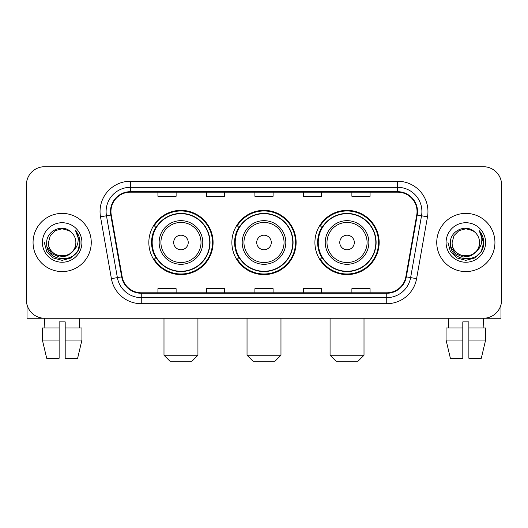 <?xml version="1.0" encoding="UTF-8"?>
<svg xmlns="http://www.w3.org/2000/svg" width="528" height="528" viewBox="0 0 528 528"><rect width="100%" height="100%" fill="white"/><g stroke="black" fill="none" stroke-linecap="round" stroke-linejoin="round"><path stroke-width="0.79" d="M314.912 242.484A32.122 32.122 0 0 0 347.041 274.606A32.122 32.122 0 0 0 379.163 242.484A32.122 32.122 0 0 0 347.041 210.355A32.122 32.122 0 0 0 314.912 242.484M231.878 242.484A32.122 32.122 0 0 0 264 274.606A32.122 32.122 0 0 0 296.122 242.484A32.122 32.122 0 0 0 264 210.355A32.122 32.122 0 0 0 231.878 242.484M148.837 242.484A32.122 32.122 0 0 0 180.959 274.606A32.122 32.122 0 0 0 213.088 242.484A32.122 32.122 0 0 0 180.959 210.355A32.122 32.122 0 0 0 148.837 242.484M156.539 258.845A29.396 29.396 0 0 1 156.539 226.116M239.58 258.845A29.396 29.396 0 0 1 239.58 226.116M322.621 258.845A29.396 29.396 0 0 1 322.621 226.116M26.4 184.899L26.4 300.062A18.183 18.183 0 0 0 44.583 318.245L483.417 318.245A18.183 18.183 0 0 0 501.6 300.062L501.6 184.899A18.183 18.183 0 0 0 483.417 166.716L44.583 166.716A18.183 18.183 0 0 0 26.4 184.899L26.4 300.062M33.066 242.484A29.093 29.093 0 0 0 62.159 271.577A29.093 29.093 0 0 0 91.258 242.484A29.093 29.093 0 0 0 62.159 213.391A29.093 29.093 0 0 0 33.066 242.484A29.093 29.093 0 0 0 62.159 271.577A29.093 29.093 0 0 0 91.258 242.484A29.093 29.093 0 0 0 62.159 213.391A29.093 29.093 0 0 0 33.066 242.484M436.742 242.484A29.093 29.093 0 0 0 465.841 271.577A29.093 29.093 0 0 0 494.934 242.484A29.093 29.093 0 0 0 465.841 213.391A29.093 29.093 0 0 0 436.742 242.484A29.093 29.093 0 0 0 465.841 271.577A29.093 29.093 0 0 0 494.934 242.484A29.093 29.093 0 0 0 465.841 213.391A29.093 29.093 0 0 0 436.742 242.484M110.953 211.57A19.397 19.397 0 0 1 130.35 192.172L397.65 192.172A19.397 19.397 0 0 1 416.75 214.936L405.847 276.764A19.397 19.397 0 0 1 386.747 292.789L141.253 292.789A19.397 19.397 0 0 1 122.153 276.764L111.25 214.936A19.397 19.397 0 0 1 110.953 211.57M110.471 211.57A19.879 19.879 0 0 0 110.774 215.021L121.671 276.85A19.879 19.879 0 0 0 141.253 293.278L386.747 293.278A19.879 19.879 0 0 0 406.329 276.85L417.226 215.021A19.879 19.879 0 0 0 397.65 191.69L130.35 191.69A19.879 19.879 0 0 0 110.471 211.57M100.505 216.83A30.307 30.307 0 0 1 130.35 181.262L397.65 181.262A30.307 30.307 0 0 1 427.495 216.83L416.592 278.659A30.307 30.307 0 0 1 386.747 303.699L141.253 303.699A30.307 30.307 0 0 1 111.408 278.659L100.505 216.83L106.471 215.78A24.242 24.242 0 0 1 130.35 187.328L397.65 187.328A24.242 24.242 0 0 1 421.529 215.78L410.626 277.603A24.242 24.242 0 0 1 386.747 297.64L141.253 297.64A24.242 24.242 0 0 1 117.374 277.603L106.471 215.78A24.242 24.242 0 0 1 106.108 211.57M483.417 166.716L44.583 166.716M44.847 327.947L44.583 318.245L483.417 318.245L483.153 327.947M501.6 300.062L501.6 184.899M406.329 276.85L410.626 277.603L421.529 215.78L427.495 216.83M254.905 192.172L254.905 196.277L273.095 196.277L273.095 192.172M206.422 192.172L206.422 196.277L224.605 196.277L224.605 192.172M157.931 192.172L157.931 196.277L176.114 196.277L176.114 192.172M303.395 192.172L303.395 196.277L321.578 196.277L321.578 192.172M351.886 192.172L351.886 196.277L370.069 196.277L370.069 192.172M273.095 292.789L273.095 288.684L254.905 288.684L254.905 292.789M224.605 292.789L224.605 288.684L206.422 288.684L206.422 292.789M176.114 292.789L176.114 288.684L157.931 288.684L157.931 292.789M321.578 292.789L321.578 288.684L303.395 288.684L303.395 292.789M370.069 292.789L370.069 288.684L351.886 288.684L351.886 292.789M75.86 242.484C76.699 260.152 47.626 260.152 48.464 242.484L50.299 235.633L55.315 230.617L62.159 228.782L69.01 230.617L71.135 232.135C62.726 223.324 46.543 230.578 46.695 242.484C45.157 263.63 79.444 264.185 79.999 243.507L80.025 242.484C79.972 237.989 78.481 234.043 75.544 230.644C77.774 234.313 78.566 238.26 77.906 242.484C77.266 246.074 75.517 249.011 72.659 251.282A13.702 13.702 0 0 0 75.86 242.484C76.699 260.152 47.626 260.152 48.464 242.484C47.626 260.152 76.699 260.152 75.86 242.484A13.702 13.702 0 0 0 71.135 232.135M72.659 251.282C65.386 261.109 47.751 254.826 48.464 242.484M73.531 250.549L67.346 255.902L59.242 257.03L51.784 253.658L47.124 246.926M42.398 242.484A19.76 19.76 0 0 0 62.159 262.244A19.76 19.76 0 0 0 81.919 242.484A19.76 19.76 0 0 0 62.159 222.724A19.76 19.76 0 0 0 42.398 242.484M75.544 230.644L80.018 243.005L79.187 237.072L80.018 243.005L79.187 237.072L80.018 243.005L75.676 230.795L80.018 242.999L75.676 230.795L80.025 242.484L77.636 251.414L71.095 257.954L62.159 260.35L53.229 257.954L46.688 251.414L44.299 242.484M75.676 230.795L80.018 243.012M27.007 304.722L27.007 318.245L97.317 318.245M42.392 327.947L42.392 340.072L46.695 358.255L42.392 340.072L42.392 327.947L59.129 327.947L59.129 321.882L65.195 321.882L65.195 327.947L81.932 327.947L81.932 340.072L77.629 358.255L81.932 340.072L65.195 340.072L65.195 327.947M79.741 318.245L79.477 327.947M59.129 327.947L59.129 358.255L46.695 358.255M42.392 340.072L59.129 340.072M77.629 358.255L65.195 358.255L65.195 340.072M191.869 361.284L170.049 361.284L163.99 355.219L197.934 355.219L191.869 361.284M188.232 242.484A7.273 7.273 0 0 0 180.959 235.211A7.273 7.273 0 0 0 173.686 242.484A7.273 7.273 0 0 0 180.959 249.757A7.273 7.273 0 0 0 188.232 242.484M202.778 242.484A21.82 21.82 0 0 0 180.959 220.664A21.82 21.82 0 0 0 159.139 242.484A21.82 21.82 0 0 0 180.959 264.304A21.82 21.82 0 0 0 202.778 242.484A21.82 21.82 0 0 1 180.959 264.304A21.82 21.82 0 0 1 159.139 242.484M209.755 242.484A28.789 28.789 0 0 0 180.959 213.695A28.789 28.789 0 0 0 152.17 242.484A28.789 28.789 0 0 0 180.959 271.273A28.789 28.789 0 0 0 209.755 242.484M212.48 242.484A31.522 31.522 0 0 1 154.024 258.845L156.948 258.845A29.06 29.06 0 0 0 200.191 264.277A29.06 29.06 0 0 0 200.191 220.691A29.06 29.06 0 0 0 156.948 226.116L154.024 226.116A31.522 31.522 0 0 1 212.48 242.484M274.91 361.284L253.09 361.284L247.031 355.219L280.969 355.219L274.91 361.284M271.273 242.484A7.273 7.273 0 0 0 264 235.211A7.273 7.273 0 0 0 256.727 242.484A7.273 7.273 0 0 0 264 249.757A7.273 7.273 0 0 0 271.273 242.484M285.82 242.484A21.82 21.82 0 0 0 264 220.664A21.82 21.82 0 0 0 242.18 242.484A21.82 21.82 0 0 0 264 264.304A21.82 21.82 0 0 0 285.82 242.484A21.82 21.82 0 0 1 264 264.304A21.82 21.82 0 0 1 242.18 242.484M292.789 242.484A28.789 28.789 0 0 0 264 213.695A28.789 28.789 0 0 0 235.211 242.484A28.789 28.789 0 0 0 264 271.273A28.789 28.789 0 0 0 292.789 242.484M295.522 242.484A31.522 31.522 0 0 1 237.065 258.845L239.983 258.845A29.06 29.06 0 0 0 283.226 264.277A29.06 29.06 0 0 0 283.226 220.691A29.06 29.06 0 0 0 239.983 226.116L237.065 226.116A31.522 31.522 0 0 1 295.522 242.484M357.951 361.284L336.131 361.284L330.066 355.219L364.01 355.219L357.951 361.284M354.314 242.484A7.273 7.273 0 0 0 347.041 235.211A7.273 7.273 0 0 0 339.768 242.484A7.273 7.273 0 0 0 347.041 249.757A7.273 7.273 0 0 0 354.314 242.484M368.861 242.484A21.82 21.82 0 0 0 347.041 220.664A21.82 21.82 0 0 0 325.222 242.484A21.82 21.82 0 0 0 347.041 264.304A21.82 21.82 0 0 0 368.861 242.484A21.82 21.82 0 0 1 347.041 264.304A21.82 21.82 0 0 1 325.222 242.484M375.83 242.484A28.789 28.789 0 0 0 347.041 213.695A28.789 28.789 0 0 0 318.245 242.484A28.789 28.789 0 0 0 347.041 271.273A28.789 28.789 0 0 0 375.83 242.484M378.556 242.484A31.522 31.522 0 0 1 320.1 258.845L323.024 258.845A29.06 29.06 0 0 0 366.267 264.277A29.06 29.06 0 0 0 366.267 220.691A29.06 29.06 0 0 0 323.024 226.116L320.1 226.116A31.522 31.522 0 0 1 378.556 242.484M500.993 304.722L500.993 318.245L430.683 318.245M462.805 327.947L462.805 340.072L446.068 340.072L450.371 358.255L446.068 340.072L446.068 327.947L462.805 327.947L462.805 321.882L468.871 321.882L468.871 327.947L485.608 327.947L485.608 340.072L481.305 358.255L485.608 340.072L468.871 340.072L468.871 327.947L468.871 358.255L481.305 358.255M462.805 340.072L462.805 358.255L450.371 358.255M448.259 318.245L448.523 327.947M479.536 242.484C480.374 260.152 451.301 260.152 452.14 242.484L453.974 235.633L458.99 230.617L465.841 228.782L472.685 230.617L474.811 232.135C466.409 223.324 450.219 230.578 450.371 242.484C448.833 263.63 483.12 264.185 483.674 243.507L483.701 242.484C483.655 237.989 482.156 234.043 479.219 230.644C481.457 234.313 482.242 238.26 481.582 242.484C480.942 246.074 479.193 249.011 476.335 251.282A13.702 13.702 0 0 0 479.536 242.484C480.374 260.152 451.301 260.152 452.14 242.484C451.301 260.152 480.374 260.152 479.536 242.484A13.702 13.702 0 0 0 474.811 232.135M476.335 251.282C469.062 261.109 451.427 254.826 452.14 242.484M477.206 250.549L471.022 255.902L462.917 257.03L455.459 253.658L450.8 246.926M446.081 242.484A19.76 19.76 0 0 0 465.841 262.244A19.76 19.76 0 0 0 485.602 242.484A19.76 19.76 0 0 0 465.841 222.724A19.76 19.76 0 0 0 446.081 242.484M479.219 230.644L483.694 243.005L482.863 237.072L483.694 243.005L482.863 237.072L483.694 243.005L479.351 230.795L483.694 242.999L479.351 230.795L483.701 242.484L481.312 251.414L474.771 257.954L465.841 260.35L456.905 257.954L450.364 251.414L447.975 242.484M479.351 230.795L483.694 243.012M397.65 181.262L397.65 191.69M106.471 215.78L110.774 215.021M141.253 303.699L141.253 293.278M386.747 293.278L386.747 303.699M111.408 278.659L121.671 276.85M417.226 215.021L421.529 215.78M130.35 181.262L130.35 191.69M410.626 277.603L416.592 278.659M201.01 242.484A20.044 20.044 0 0 0 180.959 222.44A20.044 20.044 0 0 0 160.915 242.484A20.044 20.044 0 0 0 180.959 262.528A20.044 20.044 0 0 0 201.01 242.484M284.044 242.484A20.044 20.044 0 0 0 264 222.44A20.044 20.044 0 0 0 243.956 242.484A20.044 20.044 0 0 0 264 262.528A20.044 20.044 0 0 0 284.044 242.484M367.085 242.484A20.044 20.044 0 0 0 347.041 222.44A20.044 20.044 0 0 0 326.99 242.484A20.044 20.044 0 0 0 347.041 262.528A20.044 20.044 0 0 0 367.085 242.484M197.934 318.245L197.934 355.219M163.99 318.245L163.99 355.219M280.969 318.245L280.969 355.219M247.031 318.245L247.031 355.219M364.01 318.245L364.01 355.219M330.066 318.245L330.066 355.219"/></g></svg>
